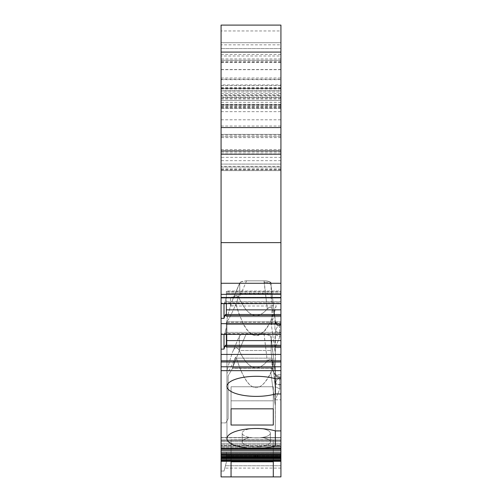 <?xml version="1.0" encoding="UTF-8"?>
<svg xmlns="http://www.w3.org/2000/svg" width="502" height="502" viewBox="0 0 502 502"><rect width="100%" height="100%" fill="white"/><g stroke="black" fill="none" stroke-linecap="round" stroke-linejoin="round"><path stroke-width="0.38" stroke-dasharray="2.51 1.88" d="M231.052 461.809L231.052 439.752L231.052 461.809L273.295 461.809L273.295 439.752L231.052 439.752L231.052 453.802L273.295 453.802L273.295 439.752L273.295 453.802L231.052 453.802L231.052 439.752L273.295 439.752L273.295 476.9L221.075 476.9L221.075 450.608L280.925 450.608L280.925 332.412L280.925 378.728L275.347 378.728L275.347 354.004L271.413 325.089L276.213 305.68L272.034 305.68L271.143 293.375L239.755 293.375L239.755 283.109L240.759 281.898L245.873 280.844L264.102 280.831A7.041 2.41 180 0 1 271.143 283.241L271.143 293.714L239.755 293.714L239.755 283.241A7.041 2.41 180 0 1 239.755 283.228L239.755 293.714L235.99 304.08L236.316 305.837L230.474 305.837L230.474 297.109L230.474 305.837M280.925 430.904L280.925 376.864L280.925 430.904L275.347 430.904L275.347 384.588C275.88 380.654 277.399 378.226 279.903 377.297C277.405 378.213 275.887 380.648 275.347 384.588L275.347 430.904L275.234 399.837C274.908 396.304 274.901 391.911 275.209 386.659L274.92 373.312L275.09 372.704L275.416 374.191C276.376 377.623 277.876 378.665 279.903 377.297C277.87 378.659 276.37 377.623 275.416 374.191L271.143 336.497C270.716 334.991 268.369 334.156 264.102 334.006L246.162 334.006L239.14 350.352C247.95 369.108 257.331 372.672 267.29 361.063L268.269 360.053L270.082 359.407L271.551 360.085L272.435 361.145L273.565 363.517L275.096 371.135L273.916 364.615L271.965 360.511L271.099 359.746L269.612 359.426L267.29 361.063C257.331 372.672 247.95 369.108 239.14 350.352L238.048 348.583L236.204 347.679L234.453 348.564L232.934 351.005L234.478 348.545L236.373 347.679L238.23 348.796L239.14 350.352L246.162 334.006L242.202 334.407L240.006 335.267L239.404 335.938L241.167 334.702L245.447 334.018L264.102 334.006L264.102 334.457C268.15 334.501 270.49 335.662 271.13 337.934L271.143 352.373L271.143 350.496L239.328 350.496L239.404 335.938L232.432 352.354C228.824 363.41 226.998 370.081 226.942 372.365C226.998 370.081 228.824 363.41 232.432 352.354L239.328 336.277L239.328 350.496L232.407 368.361L272.868 368.361L271.143 352.373L272.868 368.361L232.407 368.361L239.328 350.496L271.143 350.496L271.143 336.497L271.143 352.373L271.143 336.497C270.716 334.991 268.369 334.156 264.102 334.006L267.29 361.063L264.102 334.457C268.15 334.501 270.49 335.662 271.13 337.934L275.002 370.3M273.295 425.025L273.295 386.772L231.052 386.772L231.052 400.822L273.295 400.822L273.295 386.772L231.052 386.772L231.052 400.822L273.295 400.822L231.052 400.822L231.052 425.025L273.295 425.025L273.295 386.772L273.295 408.829L231.052 408.829L231.052 386.772L231.052 425.025M239.755 283.228L232.432 300.177C228.824 311.234 226.998 317.904 226.942 320.188C227.086 322.648 230.104 317.277 235.99 304.08M246.764 280.831A7.041 2.41 180 0 1 246.796 280.831L242.089 281.377L239.83 282.764L232.432 300.177L233.568 297.567L235.388 295.703L237.201 295.741L239.14 298.175C247.95 316.925 257.331 320.496 267.29 308.887L268.269 307.877L270.082 307.23L271.551 307.908L272.435 308.968L273.565 311.34L275.096 318.958L273.916 312.439L271.965 308.335L271.099 307.569L269.612 307.249L267.29 308.887C257.331 320.496 247.95 316.925 239.14 298.175L237.107 295.691L235.262 295.766L233.436 297.793L232.432 300.177C228.824 311.234 226.998 317.904 226.942 320.188C227.086 322.642 230.085 317.308 235.94 304.187L239.755 293.375M264.102 280.831L267.29 308.887L264.102 282.281C268.15 282.325 270.49 283.486 271.13 285.757L271.13 285.757C270.49 283.486 268.15 282.325 264.102 282.281L264.102 280.831C268.369 281.032 270.716 282.124 271.143 284.113L271.143 283.241A7.041 2.41 180 0 0 264.102 280.831L246.796 280.831L264.102 280.831C268.369 281.032 270.716 282.124 271.143 284.113L271.143 293.375M238.525 297.109L230.474 297.109M230.474 305.975L236.316 305.837M256.284 428.313A14.081 4.819 180 0 1 270.365 433.132A14.081 4.819 180 0 1 263.255 437.311A14.081 4.819 180 0 1 249.105 437.273A14.081 4.819 180 0 1 242.196 433.132A14.081 4.819 180 0 1 256.284 428.313M271.143 293.714L271.143 296.644M272.034 305.68L272.517 316.549L271.413 325.089M275.416 322.014L271.143 285.927L275.416 322.014C276.376 325.447 277.876 326.482 279.903 325.12C277.405 326.036 275.887 328.465 275.347 332.412L275.347 378.728L275.347 332.412C275.88 328.477 277.399 326.049 279.903 325.12C277.87 326.482 276.37 325.447 275.416 322.014L275.014 320.439L274.92 321.431L275.046 320.458L275.416 322.014M276.213 305.68L271.13 320.201L268.313 325.798L265.357 330.19L262.295 333.334L259.164 335.185L256.001 335.731L252.839 334.953L249.714 332.87L246.67 329.5L243.734 324.888L238.337 312.156L235.94 304.187M271.143 296.895L272.065 305.975L236.436 305.975C247.072 339.49 258.536 344.447 270.842 320.853L275.347 354.004L275.234 347.66L275.347 393.976L280.925 393.976M275.234 347.66C274.908 344.127 274.901 339.735 275.209 334.483L279.878 336.779L275.234 347.66L279.878 336.779L279.589 332.619L279.878 336.779L275.209 334.483L275.234 347.66L280.925 347.66L275.234 347.66M256.284 437.945A14.081 4.819 180 0 0 270.365 433.132A14.081 4.819 180 0 0 263.456 428.984A14.081 4.819 180 0 0 249.306 428.946A14.081 4.819 180 0 0 242.196 433.132A14.081 4.819 180 0 0 256.284 437.945M273.006 367.759C260.237 397.157 248.044 393.957 236.436 358.152L235.601 357.129L232.407 368.361L235.601 357.129L236.436 358.152L272.065 358.152L275.209 386.659L279.878 388.956L275.234 399.837L275.347 406.181L270.842 373.049L271.977 368.801L272.071 358.259M273.013 367.784L270.842 373.049M235.601 357.129C229.96 369.71 227.073 374.787 226.942 372.365C227.073 374.787 229.96 369.71 235.601 357.129M232.809 367.765L271.538 367.765L232.809 367.765L271.538 367.765L232.809 367.765L228.115 375.979L232.809 367.765M275.002 370.307L271.13 337.934L275.416 374.191L275.09 372.704L274.92 373.312L275.234 399.837L279.878 388.956L279.589 384.796L279.878 388.956L275.209 386.659L272.065 358.152L236.436 358.152C247.072 391.667 258.536 396.624 270.842 373.03L275.347 406.181L275.347 446.152L280.925 446.152M221.075 62.499L280.925 62.499L280.925 60.284L280.925 88.471L280.925 84.951L221.075 84.951L221.075 88.471L221.075 60.284L221.075 449.309L221.075 437.593L221.075 445.462L221.075 437.593L249.105 437.807A14.081 4.819 180 0 0 242.196 441.955A14.081 4.819 180 0 0 249.105 446.096L255.273 447.295L263.456 446.096A14.081 4.819 180 0 0 270.365 441.955A14.081 4.819 180 0 0 263.456 437.807L249.105 437.807A14.081 4.819 0 0 0 242.196 441.955A14.081 4.819 0 0 0 249.105 446.096L253.472 447.075L258.009 447.232L263.456 446.096A14.081 4.819 0 0 0 270.365 441.955A14.081 4.819 0 0 0 263.456 437.807L221.075 437.807L221.075 450.608M275.347 378.728A29.336 10.034 0 0 0 244.01 377.234A29.336 10.034 0 0 0 226.942 386.352A29.336 10.034 0 0 0 244.01 395.463A29.336 10.034 0 0 0 275.347 393.976M272.065 305.975L271.965 316.637L270.842 320.853M231.052 453.802L273.295 453.802L273.295 476.9L280.925 476.9L221.075 476.9L280.925 476.9L221.075 476.9L280.925 476.9L221.075 476.9L280.925 476.9L221.075 476.9L280.925 476.9L280.925 374.806L275.058 374.806L271.538 368.706L275.058 374.806L280.925 374.806L280.925 476.9L221.075 476.9L221.075 422.916L221.075 476.9L280.925 476.9L280.925 450.608M271.538 368.706L271.538 367.765L271.538 368.706L271.538 367.765L271.538 368.706L275.058 374.806L271.538 368.706M228.115 418.856L228.115 375.979L228.115 418.856L228.115 375.979L228.115 418.856L225.768 422.916L221.075 422.916L221.075 453.431L221.075 422.916L225.768 422.916L228.115 418.856L225.768 422.916L221.075 422.916L225.768 422.916L228.115 418.856M221.075 150.663L280.925 150.663L280.925 136.582L221.075 136.582L221.075 42.701L280.925 42.701L221.075 42.701L221.075 169.852L221.075 157.364L280.925 157.364L280.925 48.569L280.925 150.531L221.075 150.531L221.075 48.569L221.075 157.364M280.925 69.533L221.075 69.533L221.075 90.598L280.925 90.598L280.925 100.394L221.075 100.394L221.075 97.47L280.925 97.47L280.925 55.986L221.075 55.986L221.075 52.089L221.075 108.419L280.925 108.419L280.925 104.899L221.075 104.899L221.075 105.84L221.075 91.991L280.925 91.991L280.925 170.617L280.925 167.097L221.075 167.097L221.075 170.617L221.075 167.097L280.925 167.097L280.925 90.598M221.075 69.533L221.075 167.097L221.075 91.991L280.925 91.991L280.925 95.512L221.075 95.512M221.075 170.617L280.925 170.617L221.075 170.617M221.075 99.013L280.925 99.013L280.925 105.84L280.925 104.899L221.075 104.899L221.075 108.419L280.925 108.419L280.925 104.309L280.925 106.826L221.075 106.826M221.075 448.022L221.075 445.462L221.075 448.022L280.925 448.022L280.925 448.462L221.075 448.462L280.925 448.462L280.925 448.888L221.075 448.888L280.925 448.888L221.075 449.183L280.925 449.303L221.075 449.309L280.925 449.309L280.925 437.593L280.925 444.716L221.075 444.716L280.925 444.716L280.925 445.462L221.075 445.462L280.925 445.462L280.925 446.203L257.802 446.203L256.804 447.207L257.802 446.203L254.759 446.203L255.763 447.207L256.804 447.207L255.763 447.207L254.759 446.203L280.925 446.203L280.925 447.207L256.804 447.207L280.925 447.207L280.925 448.022L221.075 448.022M221.075 84.951L221.075 30.967L280.925 30.967L280.925 84.951M280.925 30.967L280.925 25.1L221.075 25.1L221.075 30.967M221.075 55.986L221.075 79.203L280.925 79.203M221.075 97.47L221.075 79.203M221.075 90.598L221.075 100.394L280.925 100.394L280.925 97.47M221.075 48.569L221.075 42.701L221.075 48.569L280.925 48.569L280.925 42.701L280.925 48.569L221.075 48.569M221.075 164.098L280.925 164.098L221.075 164.098M221.075 150.531L221.075 154.051L221.075 151.284L280.925 151.284L280.925 154.051L280.925 150.531M280.925 62.499L280.925 136.582L221.075 136.582L221.075 151.284L280.925 151.284L280.925 44.847L221.075 44.847M224.011 318.368L224.796 315.714L280.925 315.714L280.925 291.072L280.925 302.813L221.075 303.089L224.011 303.089L224.011 318.368L221.075 318.368M280.925 309.847L226.358 309.847L226.358 291.072L280.925 291.072L280.925 291.549L226.358 291.549L226.358 291.072L226.358 291.549L280.925 291.549L280.925 303.654L221.075 303.654M280.925 315.714L280.925 323.671L221.075 323.671M224.011 349.122L224.796 346.468L280.925 346.468L280.925 321.826L280.925 333.56L221.075 333.843L224.011 333.843L224.011 349.122L221.075 349.122M280.925 340.601L226.358 340.601L226.358 321.826L280.925 321.826L280.925 322.297L226.358 322.297L226.358 321.826L226.358 322.297L280.925 322.297L280.925 334.407L221.075 334.407M280.925 346.468L280.925 354.425L221.075 354.425M221.075 107.648L280.925 107.648L280.925 94.803L221.075 94.803M280.925 105.056L221.075 105.056M255.763 455.446L254.759 456.443L257.802 456.443L256.804 455.446L221.075 455.446M280.925 377.573L280.925 384.796L279.589 384.796L279.689 376.864L279.589 377.573L280.925 377.573L280.925 384.796L279.589 384.796A4.694 4.411 -0 0 1 274.92 380.83A4.694 4.411 -0 0 0 279.589 384.796L279.589 377.573A4.694 4.411 -0 0 1 274.92 373.607A4.694 4.411 -0 0 0 279.589 377.573L280.925 377.573M280.925 325.396L280.925 332.619L279.589 332.619L279.689 324.687L279.589 325.396L280.925 325.396L280.925 324.687L280.925 332.619L279.589 332.619A4.694 4.411 -0 0 1 274.92 328.653L274.92 321.431L274.92 328.653A4.694 4.411 -0 0 0 279.589 332.619L279.589 325.396A4.694 4.411 -0 0 1 274.92 321.431A4.694 4.411 -0 0 0 279.589 325.396L280.925 325.396M221.075 366.78L280.925 366.78L280.925 378.728M280.925 366.78L280.925 361.973L221.075 361.973M280.925 354.425L280.925 361.973M280.925 345.294L225.423 345.294L226.358 346.568L226.358 347.453L280.925 347.453L280.925 345.407L226.358 345.407L280.925 345.407L280.925 347.453L280.925 345.294L280.925 347.453L226.358 347.453L226.358 324.342L280.925 324.342L226.358 324.342L226.358 322.297L226.358 327.637L224.796 333.56L226.358 327.637L226.358 334.407M280.925 323.671L280.925 334.407L280.925 323.589L226.358 323.589L280.925 323.589L280.925 321.826L226.358 321.826L226.358 340.601M280.925 314.541L225.423 314.541L226.358 315.814L226.358 316.699L280.925 316.699L280.925 314.66L226.358 314.66L280.925 314.66L280.925 316.699L280.925 314.541L280.925 316.699L226.358 316.699L226.358 293.588L280.925 293.588L226.358 293.588L226.358 291.549L226.358 296.883L224.796 302.813L226.358 296.883L226.358 303.654M280.925 150.663L280.925 303.654L280.925 292.835L226.358 292.835L280.925 292.835L280.925 291.072L226.358 291.072L226.358 309.847M280.925 60.284L221.075 60.284L280.925 60.284M221.075 88.157L280.925 88.157L280.925 55.986M280.925 99.013L280.925 95.512M280.925 107.648L280.925 106.826M280.925 88.157L280.925 94.803M280.925 52.089L221.075 52.089L280.925 52.089M224.011 303.654L224.011 303.089L224.796 302.813L280.925 302.813L280.925 303.654M224.011 334.407L224.011 333.843L224.796 333.56L280.925 333.56L280.925 334.407M280.925 440.524L280.925 453.431L280.925 440.524L221.075 440.524L280.925 440.524M280.925 157.364L280.925 169.852L280.925 166.331L221.075 166.331M221.075 54.436L280.925 54.436L280.925 166.331M280.925 54.436L280.925 44.847M280.925 443.379L221.075 443.379L280.925 443.379M280.925 441.565L221.075 441.565L280.925 441.565M224.011 471.033L221.075 471.033L224.011 471.033L226.358 462.273L226.358 459.863L226.358 462.273L224.011 471.033L221.075 471.033L224.011 471.033L226.358 462.273L226.358 455.778L226.358 462.273L224.011 471.033L226.358 462.273L226.358 455.778L226.358 462.273L224.011 471.033L221.075 471.033L224.011 471.033L226.358 462.273L226.358 455.778L226.358 462.273L224.011 471.033L221.075 471.033L224.011 471.033M280.925 468.096L224.796 468.096L280.925 468.096M280.925 465.749L225.423 465.749L280.925 465.749M280.925 459.863L226.358 459.863L280.925 459.863M226.358 452.258L280.925 452.258L226.358 452.258L280.925 452.258L226.358 452.258L280.925 452.258L226.358 452.258L280.925 452.258L226.358 452.258L226.358 455.778L226.358 452.258M280.925 374.806L275.058 374.806L280.925 374.806M280.925 453.431L221.075 453.431L280.925 453.431M280.925 453.752L221.075 453.752M280.925 452.264L221.075 452.264M275.347 430.904A29.336 10.034 0 0 0 244.01 429.417A29.336 10.034 0 0 0 226.942 438.528A29.336 10.034 0 0 0 244.01 447.64A29.336 10.034 0 0 0 275.347 446.152M280.925 370.664L221.075 370.664M221.075 126.021L280.925 126.021M273.295 461.809L273.295 453.802M272.071 358.233L271.965 368.813L270.842 373.03M221.075 42.701L280.925 42.701M280.925 88.471L221.075 88.471L280.925 88.471M280.925 168.81L221.075 168.81M280.925 242.623L221.075 242.623M280.925 283.272L221.075 283.272M280.925 297.278L221.075 297.278L280.925 297.278M280.925 301.639L225.423 301.639L280.925 301.639M224.796 315.714L225.423 314.541L226.358 315.814L226.358 314.541M280.925 332.387L225.423 332.387L280.925 332.387M224.796 346.468L225.423 345.294L226.358 346.568L226.358 345.294M280.925 360.8L221.075 360.8M231.052 400.822L231.052 408.829M273.295 400.822L273.295 408.829M280.925 136.582L221.075 136.582M279.903 377.297L279.689 376.864L279.903 377.297M279.903 325.12L279.689 324.687L279.903 325.12M280.925 384.588L275.347 384.588L280.925 384.588M275.234 399.837L280.925 399.837L275.234 399.837M280.925 332.412L275.347 332.412L280.925 332.412M280.925 61.313L221.075 61.313M246.589 280.831L239.14 298.175L246.589 280.831M280.925 152.125L221.075 152.125M221.075 149.634L280.925 149.634M221.075 88.948L280.925 88.948M221.075 85.547L280.925 85.547M255.763 447.207L221.075 447.207L255.763 447.207M254.759 446.203L221.075 446.203L254.759 446.203M280.925 446.096L263.456 446.096L280.925 446.096M280.925 437.807L263.456 437.807L280.925 437.807M221.075 97.771L280.925 97.771M221.075 97.997L280.925 97.997M254.759 456.443L221.075 456.443M221.075 69.69L280.925 69.69M280.925 104.454L221.075 104.454M221.075 108.363L280.925 108.363M280.925 439.909L221.075 439.909L280.925 439.909M249.105 446.096L221.075 446.096L249.105 446.096M226.358 455.778L280.925 455.778L226.358 455.778M280.925 461.3L221.075 461.3M280.925 460.98L221.075 460.98M280.925 460.535L221.075 460.535M280.925 459.65L221.075 459.65M280.925 458.602L221.075 458.602M280.925 457.931L221.075 457.931M280.925 457.184L221.075 457.184M280.925 456.443L257.802 456.443M280.925 455.446L256.804 455.446M280.925 454.624L221.075 454.624M280.925 449.07L221.075 449.07M280.925 137.617L221.075 137.617M221.075 135.126L280.925 135.126M280.925 102.32L221.075 102.32M280.925 106.656L221.075 106.656M280.925 79.649L221.075 79.649M221.075 77.998L280.925 77.998M221.075 90.793L280.925 90.793M221.075 93.579L280.925 93.579M221.075 169.638L280.925 169.638M221.075 87.436L280.925 87.436M280.925 294.348L221.075 294.348M221.075 297.397L280.925 297.397L221.075 297.397M280.925 62.235L221.075 62.235M280.925 160.671L221.075 160.671M221.075 153.838L280.925 153.838M221.075 134.392L280.925 134.392L221.075 134.392M221.075 119.79L280.925 119.79M221.075 111.67L280.925 111.67M221.075 96.12L280.925 96.12M226.942 386.352L226.942 320.188L226.942 386.352M226.942 438.528L226.942 372.365L226.942 438.528M280.925 100.394L221.075 100.394M280.925 104.309L221.075 104.309M280.925 107.767L221.075 107.767M260.845 437.593L280.925 437.593L260.845 437.593M251.709 437.593L221.075 437.593L251.709 437.593M280.925 105.84L221.075 105.84M270.365 441.955L270.365 433.132L270.365 441.955M242.196 441.955L242.196 433.132L242.196 441.955M280.925 297.868L221.075 297.868M280.925 169.852L221.075 169.852M280.925 58.972L221.075 58.972M221.075 154.051L280.925 154.051M279.689 376.864L280.925 376.864L279.689 376.864C275.836 375.151 274.368 374.103 275.303 373.726L275.472 374.649L275.303 373.726C276.351 373.99 273.195 374.555 279.689 376.876M279.689 324.687L280.925 324.687L279.689 324.687C275.818 322.955 274.356 321.901 275.303 321.537L275.303 321.55C276.351 321.813 273.195 322.378 279.689 324.694M239.83 282.764L232.934 298.828L239.83 282.764M271.13 285.757L275.002 318.124L271.13 285.757"/><path stroke-width="0.75" d="M275.347 378.728A29.336 10.034 0 0 0 244.01 377.234A29.336 10.034 0 0 0 226.942 386.352A29.336 10.034 0 0 0 244.01 395.463A29.336 10.034 0 0 0 275.347 393.976L275.347 378.728L280.925 378.728L280.925 446.152L275.347 446.152L275.347 430.904L280.925 430.904M275.347 446.152A29.336 10.034 0 0 1 244.01 447.64A29.336 10.034 0 0 1 226.942 438.528A29.336 10.034 0 0 1 244.01 429.417A29.336 10.034 0 0 1 275.347 430.904M273.295 425.025L231.052 425.025L231.052 408.829L273.295 408.829L273.295 425.025L273.295 408.829M221.075 52.089L221.075 25.1L280.925 25.1L280.925 52.089L221.075 52.089L221.075 294.348L280.925 294.348L280.925 303.654L221.075 303.654L221.075 294.348M226.358 309.847L280.925 309.847L280.925 315.714L224.796 315.714L224.011 318.368L221.075 318.368L221.075 303.654M221.075 318.368L221.075 361.973L280.925 361.973L280.925 378.728M280.925 366.78L221.075 366.78L221.075 361.973M221.075 366.78L221.075 449.309L280.925 449.309L280.925 446.152M221.075 450.608L221.075 449.309L280.925 449.309L280.925 450.608L221.075 450.608L221.075 476.9L273.295 476.9L273.295 461.809L231.052 461.809L231.052 476.9L231.052 461.809M275.347 393.976L280.925 393.976M280.925 370.664L221.075 370.664M254.759 456.443L255.763 455.446L256.804 455.446L257.802 456.443L221.075 456.443M280.925 294.348L280.925 52.089M280.925 309.847L280.925 303.654M280.925 315.714L280.925 334.407L221.075 334.407M226.358 340.601L280.925 340.601L280.925 334.407M280.925 340.601L280.925 361.973M273.295 461.809L273.295 476.9L280.925 476.9L280.925 450.608M280.925 127.558L221.075 127.558M280.925 452.264L221.075 452.264M280.925 453.752L221.075 453.752M280.925 360.8L221.075 360.8M280.925 354.425L221.075 354.425M280.925 346.468L224.796 346.468L224.011 349.122L221.075 349.122M280.925 345.294L225.423 345.294L224.796 346.468M280.925 323.671L221.075 323.671M280.925 314.541L225.423 314.541L224.796 315.714M280.925 283.272L221.075 283.272M280.925 242.623L221.075 242.623M280.925 154.189L221.075 154.189M231.052 408.829L231.052 425.025M224.011 318.368L224.011 303.654M226.358 303.654L226.358 314.541M224.011 349.122L224.011 334.407M226.358 334.407L226.358 345.294M280.925 449.07L221.075 449.07M255.763 455.446L221.075 455.446M280.925 454.624L221.075 454.624M280.925 455.446L256.804 455.446M280.925 456.443L257.802 456.443M280.925 457.184L221.075 457.184M280.925 457.931L221.075 457.931M280.925 458.602L221.075 458.602M280.925 459.65L221.075 459.65M280.925 460.535L221.075 460.535M280.925 460.98L221.075 460.98M280.925 461.3L221.075 461.3M221.075 297.868L280.925 297.868"/></g></svg>
